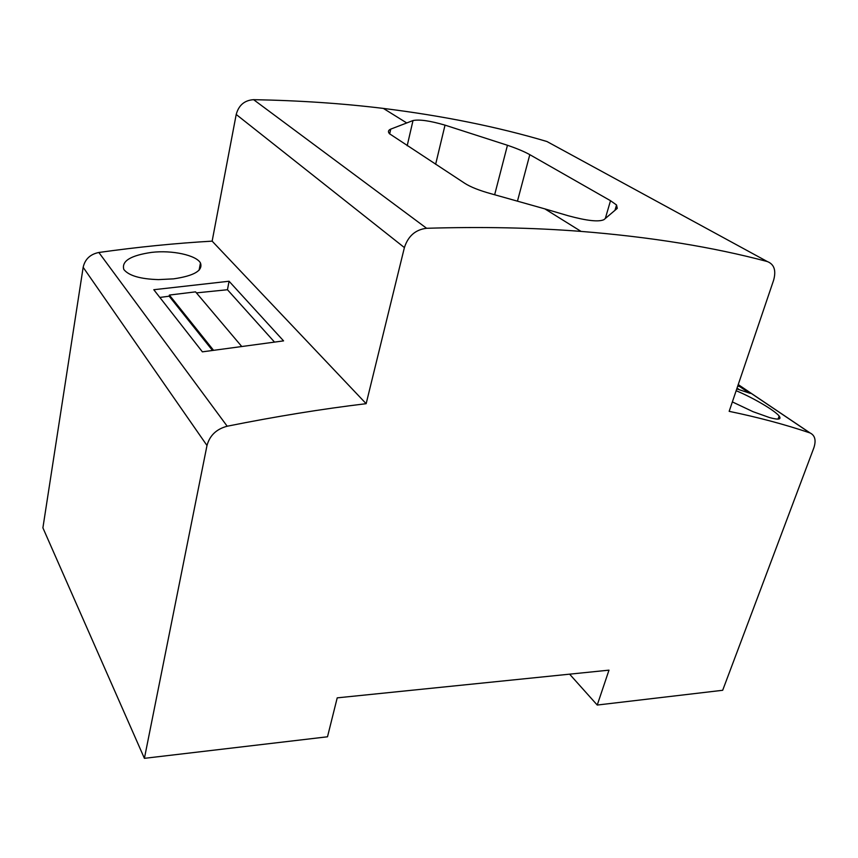 <?xml version="1.0" encoding="UTF-8"?>
<svg xmlns="http://www.w3.org/2000/svg" width="858" height="858" viewBox="0 0 858 858"><rect width="100%" height="100%" fill="white"/><g stroke="black" fill="none" stroke-linecap="round" stroke-linejoin="round"><path stroke-width="1.29" d="M739.435 389.736L737.033 388.116M738.041 385.135L750.257 393.372L736.775 388.878M749.291 393.039L739.8 386.636L737.741 386.025M738.234 384.577L810.091 432.968C815.036 435.403 816.29 440.369 813.845 447.865L722.683 690.282L597.243 705.04L608.987 670.152L337.215 697.854L327.499 736.786L144.401 758.333L42.9 527.842L83.162 267.31L206.993 445.506L144.401 758.333M173.541 278.861L158.462 279.611C140.315 279.054 128.764 275.686 123.831 269.487C121.364 261.132 130.62 255.437 151.63 252.381C172.233 249.914 196.321 255.255 200.461 262.966C203.153 270.538 194.176 275.836 173.541 278.861M83.162 267.31C84.996 259.18 90.229 254.236 98.842 252.477C137.956 247.007 175.718 243.232 212.141 241.141L366.151 403.689C322.061 408.976 275.74 416.484 227.188 426.222C216.452 429.054 209.717 435.489 206.993 445.506M229.065 281.242L153.797 289.714L202.391 351.844L283.569 340.883L229.065 281.242L227.467 289.736L274.367 341.924M597.243 705.04L569.605 674.163M241.377 346.064L195.56 291.859L169.369 295.066L169.176 296.203L212.344 350.279M213.406 350.118L169.369 295.066M810.091 432.968L809.855 432.882C785.113 424.528 758.215 417.342 729.161 411.336L773.616 280.223C776.308 270.463 774.206 264.243 767.299 261.54C713.019 247.061 650.943 237.012 581.059 231.403C533.429 227.692 481.949 226.651 426.619 228.282L253.603 99.667C244.519 100.289 238.717 105.223 236.207 114.468L212.141 241.141M366.151 403.689L404.397 247.587C408.14 236.025 415.54 229.59 426.619 228.282M169.176 296.203L159.845 297.447M227.467 289.736L196.418 292.889M732.357 401.909L753.002 411.679L769.594 417.589C778.496 419.991 781.692 419.487 779.171 416.066C775.074 410.714 753.689 398.005 736.153 390.712M767.299 261.54L546.932 141.516C497.79 126.898 443.264 115.873 383.365 108.419C342.578 103.432 299.324 100.515 253.603 99.667M546.932 141.516L550.611 143.511M389.661 133.934L390.744 129.118C388.202 130.212 387.784 131.757 389.5 133.751L464.864 183.365C470.72 187.087 479.461 190.54 491.076 193.747L544.862 208.88L581.059 231.403M390.744 129.118L413.009 120.549C419.39 119.251 430.062 120.785 445.023 125.139L507.453 145.27C516.977 148.52 524.431 151.651 529.804 154.665L610.51 200.708L616.548 204.976L617.267 208.365L603.978 219.637C598.787 222.125 586.808 220.806 568.05 215.701L544.862 208.88M98.842 252.477L227.188 426.222M738.212 384.631L809.855 432.882M404.397 247.587L236.207 114.468M605.33 218.447L610.51 200.708M517.481 201.062L529.804 154.665M494.658 194.723L507.453 145.27M435.628 164.307L445.023 125.139M407.185 145.753L413.009 120.549M383.365 108.419L406.595 122.866M615.014 210.178L616.548 204.976M199.099 270.216L200.461 262.966M778.045 419.09L779.171 416.066"/></g></svg>
